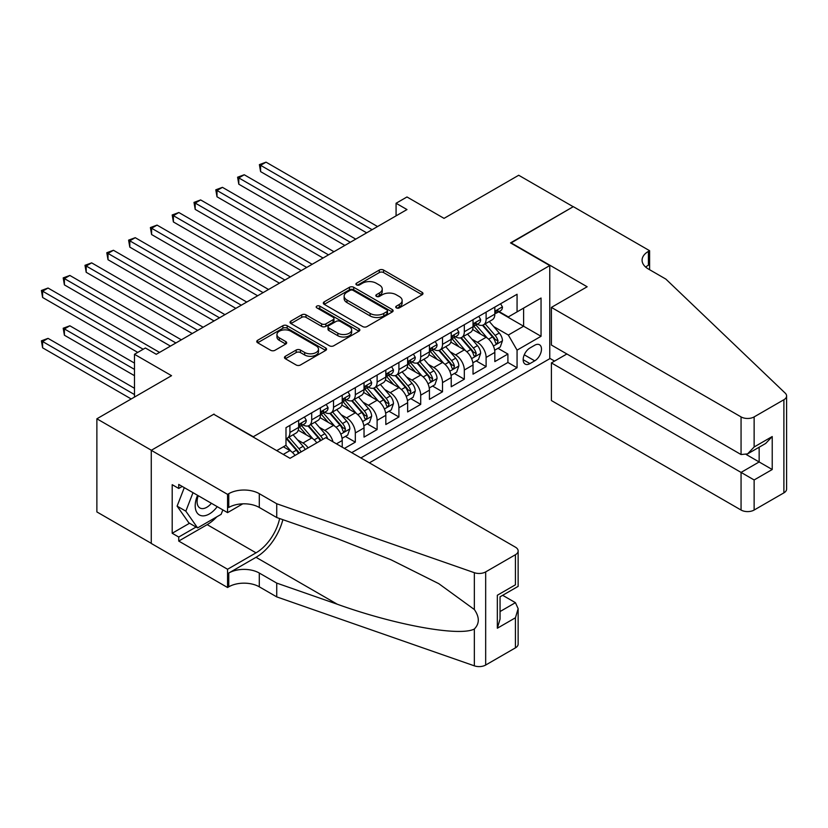 <?xml version="1.0" encoding="UTF-8"?>
<svg xmlns="http://www.w3.org/2000/svg" width="828" height="828" viewBox="0 0 828 828"><rect width="100%" height="100%" fill="white"/><g stroke="black" fill="none" stroke-linecap="round" stroke-linejoin="round"><path stroke-width="1.24" d="M396.353 307.881A2.122 1.221 0 0 0 399.355 307.881L422.083 294.758A3.022 1.749 0 0 0 422.973 293.526A3.022 1.749 0 0 0 422.083 292.294L383.571 270.052A3.022 1.749 0 0 0 379.296 270.052L356.557 283.176A2.122 1.221 0 0 0 355.936 284.045A2.122 1.221 0 0 0 356.557 284.904A2.122 1.221 0 0 0 359.549 284.904L362.498 283.207A9.688 5.589 0 0 1 376.191 283.207L379.4 285.06A9.688 5.589 0 0 1 382.236 289.013A9.688 5.589 0 0 1 379.4 292.967L376.461 294.664A2.122 1.221 0 0 0 375.84 295.534A2.122 1.221 0 0 0 376.461 296.393A2.122 1.221 0 0 0 379.452 296.393L382.391 294.696A9.688 5.589 0 0 1 396.094 294.696L399.303 296.548A9.688 5.589 0 0 1 402.139 300.502A9.688 5.589 0 0 1 399.303 304.456L396.353 306.153A2.122 1.221 0 0 0 395.732 307.022A2.122 1.221 0 0 0 396.353 307.881L396.353 306.153M285.36 356.278A3.022 1.749 0 0 0 284.47 357.52A3.022 1.749 0 0 0 285.36 358.752L296.165 364.993A3.022 1.749 0 0 0 300.44 364.993L325.694 350.41A3.022 1.749 0 0 0 326.574 349.178A3.022 1.749 0 0 0 325.694 347.946L287.171 325.704A3.022 1.749 0 0 0 282.897 325.704L257.643 340.287A3.022 1.749 0 0 0 256.763 341.519A3.022 1.749 0 0 0 257.643 342.751L270.704 350.296A3.022 1.749 0 0 0 274.979 350.296L285.784 344.055A3.022 1.749 0 0 0 286.674 342.813A3.022 1.749 0 0 0 285.784 341.581L279.315 337.845A8.094 4.678 0 0 1 276.945 334.543A8.094 4.678 0 0 1 281.934 330.217A8.094 4.678 0 0 1 290.763 331.231L316.12 345.876A8.094 4.678 0 0 1 318.49 349.178A8.094 4.678 0 0 1 313.491 353.494A8.094 4.678 0 0 1 304.673 352.48L300.44 350.047A3.022 1.749 0 0 0 296.165 350.047L285.36 356.278L285.36 358.752M214.048 414.455L253.296 436.729L549.761 265.56L510.524 242.904L573.204 206.721L518.701 175.257L444.036 218.364L406.983 196.971L396.074 203.264L406.983 209.556L156.285 354.291L145.386 347.998L134.488 354.291L134.488 397.088M214.048 414.072L151.379 450.256L96.876 418.792L171.541 375.684L134.488 354.291M362.705 326.574A3.022 1.749 0 0 0 366.99 326.574L392.234 311.99A3.022 1.749 0 0 0 393.124 310.759A3.022 1.749 0 0 0 392.234 309.527L353.722 287.285A3.022 1.749 0 0 0 349.447 287.285L324.193 301.868A3.022 1.749 0 0 0 323.303 303.1A3.022 1.749 0 0 0 324.193 304.331L362.705 326.574M317.662 308.347A2.122 1.221 0 0 1 319.805 308.647L319.805 306.122L358.969 328.737A3.022 1.749 0 0 1 359.849 329.968A3.022 1.749 0 0 1 358.969 331.2L333.715 345.783A3.022 1.749 0 0 1 329.44 345.783L290.918 323.541L290.918 321.078A3.022 1.749 0 0 0 290.038 322.309A3.022 1.749 0 0 0 290.918 323.541M290.918 321.078L301.723 314.837A3.022 1.749 0 0 1 306.008 314.837L321.626 323.851A3.022 1.749 0 0 0 325.901 323.851L333.073 319.711A3.022 1.749 0 0 0 333.963 318.48A3.022 1.749 0 0 0 333.073 317.248L316.813 307.85A2.122 1.221 0 0 1 316.192 306.991A2.122 1.221 0 0 1 317.497 305.863A2.122 1.221 0 0 1 319.805 306.122M151.265 543.334L96.876 511.932L96.876 418.792M344.417 448.434L355.315 442.142L345.39 436.418M341.115 414.693L346.59 417.85A12.327 7.121 60 0 1 355.315 432.951L364.03 427.921L364.03 437.112L377.113 429.556L367.197 423.832M362.923 402.108L368.388 405.265A12.327 7.121 60 0 1 377.113 420.365L385.827 415.335L385.827 424.526L398.91 416.97L388.994 411.247M384.72 389.522L390.195 392.679A12.327 7.121 60 0 1 398.91 407.78L407.635 402.75L407.635 411.94L420.707 404.385L410.791 398.661M406.517 376.937L411.992 380.093A12.327 7.121 60 0 1 420.707 395.194L429.432 390.164L429.432 399.355L442.514 391.799L432.589 386.076M428.314 364.351L433.789 367.508A12.327 7.121 60 0 1 442.514 382.608L451.229 377.578L451.229 386.759L464.311 379.214L454.396 373.49M450.121 351.765L455.586 354.922A12.327 7.121 60 0 1 464.311 370.023L473.026 364.993L473.026 374.173L486.108 366.628L486.108 357.437A12.327 7.121 -120 0 0 477.394 342.337L471.919 339.18M476.193 360.904L486.108 366.628M295.016 455.431A12.327 7.121 -120 0 0 289.914 450.577L283.373 446.799M316.824 442.845A12.327 7.121 -120 0 0 311.711 437.991L298.235 430.208M308.099 447.876A12.327 7.121 60 0 0 302.996 443.021L297.521 439.865M342.233 447.172L342.233 440.506A12.327 7.121 -120 0 0 333.518 425.406L320.032 417.622M333.001 441.841A12.327 7.121 60 0 0 324.793 430.436L319.318 427.279M364.03 427.921A12.327 7.121 -120 0 0 355.315 412.82L341.829 405.037M385.827 415.335A12.327 7.121 -120 0 0 377.113 400.234L363.627 392.451M407.635 402.75A12.327 7.121 -120 0 0 398.91 387.649L385.434 379.866M429.432 390.164A12.327 7.121 -120 0 0 420.707 375.063L407.231 367.28M451.229 377.578A12.327 7.121 -120 0 0 442.514 362.478L429.028 354.694M473.026 364.993A12.327 7.121 -120 0 0 464.311 349.892L450.825 342.099M534.722 345.235L529.93 347.998A9.553 5.517 120 0 0 523.679 356.423A9.553 5.517 120 0 0 525.149 364.082A9.553 5.517 120 0 0 529.93 363.606L534.722 360.832A9.553 5.517 120 0 0 540.963 352.417A9.553 5.517 120 0 0 539.504 344.758A9.553 5.517 120 0 0 534.722 345.235M369.371 462.842L549.761 358.7L549.761 265.56M360.873 457.936L517.065 367.756L517.065 350.14L508.34 335.04L493.716 326.594M276.728 450.639L285.991 445.288L285.991 427.662L517.065 294.261L517.065 311.877L541.046 298.028L541.046 336.292L517.065 350.14M302.882 424.836L302.996 424.899A12.327 7.121 60 0 0 309.165 425.509L317.88 420.479A12.327 7.121 -120 0 0 320.436 414.828L320.436 407.78M324.679 412.251L324.793 412.313A12.327 7.121 60 0 0 330.962 412.924L339.677 407.894A12.327 7.121 -120 0 0 342.233 402.242L342.233 395.194M346.477 399.665L346.59 399.727A12.327 7.121 60 0 0 352.759 400.338L361.474 395.308A12.327 7.121 -120 0 0 364.03 389.657L364.03 382.608M368.274 387.08L368.388 387.142A12.327 7.121 60 0 0 374.556 387.752L383.281 382.722A12.327 7.121 -120 0 0 385.827 377.071L385.827 370.023M390.081 374.494L390.195 374.556A12.327 7.121 60 0 0 396.353 375.167L405.078 370.126A12.327 7.121 -120 0 0 407.635 364.486L407.635 357.437M411.878 361.898L411.992 361.971A12.327 7.121 60 0 0 418.161 362.581L426.875 357.541A12.327 7.121 -120 0 0 429.432 351.9L429.432 344.852M433.675 349.312L433.789 349.385A12.327 7.121 60 0 0 439.958 349.996L448.672 344.955A12.327 7.121 -120 0 0 451.229 339.314L451.229 332.266M455.472 336.727L455.586 336.799A12.327 7.121 60 0 0 461.755 337.41L470.48 332.37A12.327 7.121 -120 0 0 473.026 326.729L473.026 319.68M351.714 452.647L507.906 362.478L507.906 354.042L494.833 361.588L494.833 352.407A12.327 7.121 -120 0 0 486.108 337.296L472.633 329.513M477.28 324.141L477.394 324.214A12.327 7.121 -120 0 0 483.552 324.824A12.327 7.121 -120 0 0 486.108 319.173L486.108 312.125M483.552 324.824L492.277 319.784A12.327 7.121 -120 0 0 494.833 314.143L494.833 307.095M289.914 425.406L289.914 432.454A12.327 7.121 60 0 1 287.357 438.095A12.327 7.121 60 0 1 285.991 438.592M287.357 438.095L296.082 433.065A12.327 7.121 -120 0 0 298.639 427.414L298.639 420.365M311.711 412.82L311.711 419.868A12.327 7.121 60 0 1 309.165 425.509M333.518 400.234L333.518 407.283A12.327 7.121 60 0 1 330.962 412.924M355.315 387.649L355.315 394.697A12.327 7.121 60 0 1 352.759 400.338M377.113 375.053L377.113 382.101A12.327 7.121 60 0 1 374.556 387.752M398.91 362.467L398.91 369.516A12.327 7.121 60 0 1 396.353 375.167M420.707 349.882L420.707 356.93A12.327 7.121 60 0 1 418.161 362.581M442.514 337.296L442.514 344.344A12.327 7.121 60 0 1 439.958 349.996M464.311 324.711L464.311 331.759A12.327 7.121 60 0 1 461.755 337.41M464.311 370.023L464.311 379.214M442.514 382.608L442.514 391.799M420.707 395.194L420.707 404.385M398.91 407.78L398.91 416.97M377.113 420.365L377.113 429.556M355.315 432.951L355.315 442.142M508.34 335.04L523.606 326.222L523.606 308.099L541.046 298.028M498.642 311.814L541.046 336.292M499.077 311.556L508.34 316.917L517.065 311.877M396.074 203.264L396.074 215.849M497.99 348.319L507.906 354.042M507.906 362.478L517.065 367.756M397.202 308.182L399.303 306.971A9.688 5.589 0 0 0 402.139 303.017L402.139 300.502M382.236 289.013L382.236 291.528A9.688 5.589 0 0 1 379.4 295.482L377.299 296.693M422.083 292.294L422.083 294.758L383.571 272.567A3.022 1.749 0 0 0 379.296 272.567L357.406 285.205M392.234 309.527L392.234 311.99L353.722 289.8A3.022 1.749 0 0 0 349.447 289.8L324.234 304.362L324.193 301.868M386.893 311.628A2.122 1.221 0 0 0 387.504 310.759A2.122 1.221 0 0 0 386.893 309.889L353.08 290.38A2.122 1.221 0 0 0 350.089 290.38L346.984 292.17A9.688 5.589 0 0 0 344.148 296.124A9.688 5.589 0 0 0 346.984 300.067L370.095 313.419A9.688 5.589 0 0 0 383.788 313.419L386.893 311.628L386.893 314.143A2.122 1.221 0 0 0 387.504 313.274L387.504 310.759M344.148 296.124L344.148 298.639A9.688 5.589 0 0 0 346.984 302.593L346.984 300.067M386.893 314.143L383.788 315.934A9.688 5.589 0 0 1 370.095 315.934L346.984 302.593M290.959 323.572L301.723 317.352L301.723 314.837M333.963 318.48L333.963 320.995A3.022 1.749 0 0 1 333.073 322.237L325.901 326.367A3.022 1.749 0 0 1 321.626 326.367L306.008 317.352A3.022 1.749 0 0 0 301.723 317.352M319.805 308.647L358.928 331.231M337.834 333.208A8.094 4.678 0 0 0 346.653 334.222A8.094 4.678 0 0 0 351.652 329.906A8.094 4.678 0 0 0 349.281 326.605L340.349 321.44A3.022 1.749 0 0 0 336.064 321.44L328.902 325.58A3.022 1.749 0 0 0 328.012 326.822A3.022 1.749 0 0 0 328.902 328.054L337.834 333.208L337.834 335.733A8.094 4.678 0 0 0 346.653 336.737A8.094 4.678 0 0 0 351.652 332.421L351.652 329.906M328.012 326.822L328.012 329.337A3.022 1.749 0 0 0 328.902 330.569L328.902 328.054M337.834 335.733L328.902 330.569M318.49 349.178L318.49 351.693A8.094 4.678 0 0 1 313.491 356.009A8.094 4.678 0 0 1 304.673 355.005L300.44 352.562A3.022 1.749 0 0 0 296.165 352.562L285.401 358.772M276.945 334.543L276.945 337.058A8.094 4.678 0 0 0 279.315 340.36L279.315 337.845M285.743 344.075L279.315 340.36M325.652 350.441L287.171 328.219A3.022 1.749 0 0 0 282.897 328.219L257.684 342.782M494.647 350.244L500.278 346.994L502.461 340.701A8.166 4.72 -120 0 0 499.274 333.032L489.317 321.492M487.319 338.103L475.934 324.918M480.84 334.264L474.237 326.615A19.572 11.302 -120 0 0 473.626 325.932M260.592 221.956L323.044 258.015L216.998 196.785L216.998 190.492L222.442 187.345L333.953 251.712M482.445 325.269L492.515 336.934A8.166 4.72 60 0 1 495.434 342.554L496.024 343.527L497.131 343.372L498.052 341.043A8.166 4.72 -120 0 0 495.134 335.423L485.177 323.883M483.034 325.073L493.861 337.607A4.161 2.401 60 0 1 494.916 339.232L498.052 341.043M500.609 303.762L502.461 306.971A8.166 4.72 60 0 1 500.764 310.583L496.624 312.974A8.166 4.72 -120 0 0 498.052 311.09L497.876 310.365M372.103 229.687L260.592 165.31L266.047 162.164L377.547 226.541M495.103 313.357L495.134 313.357A8.166 4.72 -120 0 0 496.624 312.974M496.997 310.479L498.052 311.09C497.535 309.858 496.665 310.365 495.434 312.601A8.166 4.72 60 0 1 494.833 313.76M366.649 232.834L260.592 171.613L260.592 165.31L259.392 164.627L266.047 162.164M260.592 171.613L259.392 164.627M197.581 495.31A20.038 11.571 120 0 0 202.28 515.844A20.038 11.571 120 0 0 217.226 506.653M198.254 495.693A13.724 7.918 120 0 0 199.921 507.978A13.724 7.918 120 0 0 201.939 508.589A13.724 7.918 120 0 0 211.399 503.289M222.846 509.893L221.138 514.323L197.602 527.912L188.877 522.882L177.109 506.136L184.292 487.63M197.602 527.912L185.834 511.166L193.007 492.67M177.109 506.136L185.834 511.166M566.88 353.98L551.396 362.912L551.396 400.545L741.06 510.038L741.06 472.405L759.152 461.962L759.152 447.224M551.396 362.912L754.132 479.961L754.132 510.038L783.888 492.867L783.888 399.727A9.253 5.341 0 0 0 786.6 395.95A9.253 5.341 0 0 0 785.265 393.186L665.847 279.088L648.407 269.017A21.58 12.461 180 0 1 642.083 260.209A21.58 12.461 180 0 1 648.407 251.401L649.607 250.708L573.307 206.658L510.855 243.09M510.855 242.718L587.155 286.767L551.396 307.405L741.06 416.908A9.253 5.341 0 0 0 754.132 416.908L783.888 399.727M649.607 250.708L649.607 268.955L648.955 269.338M549.761 358.317L554.563 361.091M551.396 307.405L551.396 345.038L741.06 454.541L741.06 416.908M786.6 395.95L786.6 489.089A9.253 5.341 180 0 1 783.888 492.867M754.132 510.038A9.253 5.341 180 0 1 741.06 510.038M645.685 267.102A21.58 12.461 180 0 1 648.407 265.188L648.407 251.401M746.287 454.541L772.224 469.517L754.132 479.961M754.132 416.908L754.132 446.985L747.591 453.889L741.06 454.541M754.132 446.985L772.224 436.542L765.693 443.446L747.591 453.889M325.777 437.67L515.43 547.173A9.253 5.341 -0 0 1 518.142 550.941A9.253 5.341 -0 0 1 515.43 554.719L485.674 571.9L485.674 665.039A9.253 5.341 180 0 1 474.351 665.836L276.728 596.885L259.288 586.814A21.58 12.461 -0 0 0 228.766 586.814L227.565 587.507L151.265 543.458L151.265 450.318L213.727 414.259L290.028 458.308L325.777 437.67M276.728 596.885L276.728 583.098L337.327 604.243C395.246 625.119 459.944 636.815 474.351 629.001C479.598 623.629 479.598 617.129 474.351 609.522L438.799 583.678L390.961 559.759L337.327 538.666L276.728 517.531L259.288 507.46A21.58 12.461 -0 0 0 228.766 507.46L228.766 493.674L227.565 494.368L151.265 450.318M276.728 517.531L276.728 503.745L259.288 493.674A21.58 12.461 -0 0 0 228.766 493.674M337.327 604.243L256.018 557.306L228.766 573.038A21.58 12.461 -0 0 1 259.288 573.038L276.728 583.098M515.43 647.858L515.43 617.781L518.142 608.663L518.142 644.08A9.253 5.341 180 0 1 515.43 647.858L485.674 665.039M474.351 609.522L474.351 572.697L276.728 503.745M216.801 516.827A34.683 20.027 -60 0 1 207.186 524.641L178.734 541.067L178.734 537.041L196.07 527.032M182.222 486.44L178.734 488.458L172.193 484.68L172.193 533.263L178.734 537.041M178.734 488.458L178.734 484.432L227.565 512.625L227.565 494.368M227.565 587.507L227.565 569.26L256.018 552.835A34.683 20.027 120 0 0 279.626 518.545M178.734 541.067L227.565 569.26M502.658 595.301L515.43 602.67L518.142 608.663M256.018 557.306A40.158 23.184 120 0 0 282.865 519.673M242.79 503.828L227.565 512.625M474.351 572.697A9.253 5.341 -0 0 0 485.674 571.9M172.193 533.263L189.529 523.255M515.43 617.781L497.338 628.224L500.05 619.106L500.05 596.812L518.142 586.369L518.142 550.941M497.338 628.224L497.338 595.249C500.868 597.288 500.868 597.288 497.338 595.249L515.43 584.806C518.959 586.835 518.959 586.835 515.43 584.806L515.43 554.719M472.85 362.83L478.48 359.58L480.654 353.287A8.166 4.72 -120 0 0 477.477 345.618L467.52 334.077M465.522 350.689L454.137 337.503M459.043 346.849L452.44 339.201A19.572 11.302 -120 0 0 451.829 338.517M238.795 234.541L301.247 270.601L195.191 209.37L195.191 203.077L200.645 199.931L312.146 264.298M460.647 337.855L470.718 349.519A8.166 4.72 60 0 1 473.637 355.14L474.227 356.112L475.334 355.957L476.245 353.628A8.166 4.72 -120 0 0 473.337 348.008L463.38 336.478M461.237 337.658L472.063 350.192A4.161 2.401 60 0 1 473.109 351.817L476.245 353.628M451.043 375.415L456.683 372.165L458.857 365.872A8.166 4.72 -120 0 0 455.679 358.203L445.723 346.663M443.725 363.275L432.34 350.089M437.246 359.435L430.632 351.786A19.572 11.302 -120 0 0 430.032 351.103M216.998 247.127L279.45 283.186L173.394 221.956L173.394 215.663L178.848 212.517L290.349 276.894M438.85 350.441L448.921 362.105A8.166 4.72 60 0 1 451.829 367.725L452.43 368.698L453.527 368.543L454.448 366.214A8.166 4.72 -120 0 0 451.539 360.594L441.572 349.064M439.44 350.244L450.266 362.778A4.161 2.401 60 0 1 451.312 364.403L454.448 366.214M429.246 388.001L434.876 384.751L437.06 378.458A8.166 4.72 -120 0 0 433.882 370.789L423.915 359.259M421.918 375.86L410.543 362.674M415.449 372.02L408.835 364.372A19.572 11.302 -120 0 0 408.235 363.689M195.191 259.713L257.653 295.772L151.596 234.541L151.596 228.249L157.051 225.102L268.551 289.479M417.043 363.026L427.124 374.691A8.166 4.72 60 0 1 430.032 380.311L430.632 381.284L431.73 381.128L432.651 378.8A8.166 4.72 -120 0 0 429.732 373.18L419.775 361.65M417.643 362.83L428.459 375.363A4.161 2.401 60 0 1 429.515 376.999L432.651 378.8M407.448 400.586L413.079 397.336L415.263 391.044A8.166 4.72 -120 0 0 412.075 383.374L402.118 371.844M400.121 388.446L388.736 375.26M393.642 384.606L387.038 376.957A19.572 11.302 -120 0 0 386.428 376.274M173.394 272.298L235.845 308.358M395.246 375.612L405.316 387.276A8.166 4.72 60 0 1 408.235 392.896L408.825 393.869L409.932 393.714L410.854 391.396A8.166 4.72 -120 0 0 407.935 385.765L397.978 374.235M395.836 375.415L406.662 387.949A4.161 2.401 60 0 1 407.718 389.584L410.854 391.396M478.812 316.348L480.654 319.556A8.166 4.72 60 0 1 478.967 323.168L474.827 325.559A8.166 4.72 -120 0 0 476.245 323.676L476.079 322.951M350.296 242.273L238.795 177.906L244.239 174.76L355.75 239.126M473.305 325.942L473.337 325.942A8.166 4.72 -120 0 0 474.827 325.559M475.189 323.065L476.245 323.676C475.738 322.444 474.858 322.951 473.637 325.187A8.166 4.72 60 0 1 473.026 326.356M344.852 245.419L238.795 184.199L238.795 177.906L237.595 177.213L244.239 174.76M238.795 184.199L237.595 177.213M457.004 328.933L458.857 332.142A8.166 4.72 60 0 1 457.17 335.754L453.03 338.145A8.166 4.72 -120 0 0 454.448 336.261L454.272 335.537M328.499 254.858L215.797 189.798L222.442 187.345M451.508 338.528L451.539 338.528A8.166 4.72 -120 0 0 453.03 338.145M453.392 335.65L454.448 336.261C453.93 335.029 453.061 335.537 451.829 337.772A8.166 4.72 60 0 1 451.229 338.942M216.998 196.785L215.797 189.798M435.207 341.519L437.06 344.727A8.166 4.72 60 0 1 435.373 348.34L431.222 350.73A8.166 4.72 -120 0 0 432.651 348.847L432.475 348.122M306.702 267.454L194 202.384L200.645 199.931M429.701 351.113L429.732 351.113A8.166 4.72 -120 0 0 431.222 350.73M431.595 348.236L432.651 348.847C432.133 347.615 431.264 348.122 430.032 350.358A8.166 4.72 60 0 1 429.432 351.527M195.191 209.37L194 202.384M413.41 354.105L415.263 357.313A8.166 4.72 60 0 1 413.565 360.925L409.425 363.316A8.166 4.72 -120 0 0 410.854 361.432L410.678 360.708M284.904 280.04L172.193 214.969L178.848 212.517M407.904 363.699L407.935 363.699A8.166 4.72 -120 0 0 409.425 363.316M409.798 360.832L410.854 361.432C410.336 360.201 409.467 360.708 408.235 362.943A8.166 4.72 60 0 1 407.635 364.113M173.394 221.956L172.193 214.969M385.651 413.172L391.282 409.922L393.466 403.629A8.166 4.72 -120 0 0 390.278 395.96L380.321 384.43M378.324 401.031L366.939 387.846M371.844 397.192L365.241 389.543A19.572 11.302 -120 0 0 364.63 388.86M151.596 284.884L214.048 320.943L108.002 259.713L108.002 253.42L113.446 250.273L224.947 314.65M373.449 388.197L383.519 399.862A8.166 4.72 60 0 1 386.438 405.482L387.028 406.455L388.135 406.3L389.046 403.981A8.166 4.72 -120 0 0 386.138 398.351L376.181 386.821M374.039 388.001L384.865 400.535A4.161 2.401 60 0 1 385.91 402.17L389.046 403.981M391.613 366.69L393.466 369.899A8.166 4.72 60 0 1 391.768 373.511L387.628 375.902A8.166 4.72 -120 0 0 389.046 374.018L388.881 373.293M263.097 292.626L150.396 227.555L157.051 225.102M386.107 376.285L386.138 376.285A8.166 4.72 -120 0 0 387.628 375.902M388.001 373.418L389.046 374.018C388.539 372.786 387.67 373.293 386.438 375.529A8.166 4.72 60 0 1 385.827 376.699M151.596 234.541L150.396 227.555M363.854 425.758L369.485 422.508L371.658 416.215A8.166 4.72 -120 0 0 368.481 408.546L358.524 397.016M356.526 413.617L345.141 400.431M350.047 409.777L343.444 402.129A19.572 11.302 -120 0 0 342.833 401.445M129.799 297.469L192.251 333.529L86.195 272.298L86.195 266.005L91.649 262.859L203.15 327.236M351.652 400.783L361.722 412.447A8.166 4.72 60 0 1 364.63 418.068L365.231 419.04L366.338 418.885L367.249 416.567A8.166 4.72 -120 0 0 364.341 410.936L354.374 399.406M352.242 400.586L363.068 413.12A4.161 2.401 60 0 1 364.113 414.756L367.249 416.567M369.805 379.276L371.658 382.484A8.166 4.72 60 0 1 369.971 386.096L365.831 388.487A8.166 4.72 -120 0 0 367.249 386.604L367.083 385.879M241.3 305.211L129.799 240.834L135.243 237.688L246.754 302.065M364.31 388.87L364.341 388.87A8.166 4.72 -120 0 0 365.831 388.487M366.193 386.003L367.249 386.604C366.742 385.372 365.862 385.879 364.63 388.115A8.166 4.72 60 0 1 364.03 389.284M235.856 308.358L129.799 247.127L129.799 240.834L128.599 240.141L135.243 237.688M129.799 247.127L128.599 240.141M342.047 438.343L347.688 435.093L349.861 428.8A8.166 4.72 -120 0 0 346.684 421.131L336.717 409.601M334.729 426.203L323.344 413.017M328.25 422.363L321.637 414.714A19.572 11.302 -120 0 0 321.036 414.031M108.002 310.055L170.454 346.114L64.398 284.884L64.398 278.591L69.852 275.445L181.353 339.822M329.844 413.369L339.925 425.033A8.166 4.72 60 0 1 342.833 430.663L343.434 431.626L344.531 431.471L345.452 429.152A8.166 4.72 -120 0 0 342.544 423.522L332.577 411.992M330.444 413.172L341.271 425.706A4.161 2.401 60 0 1 342.316 427.341L345.452 429.152M348.008 391.861L349.861 395.07A8.166 4.72 60 0 1 348.174 398.682L344.034 401.073A8.166 4.72 -120 0 0 345.452 399.189L345.276 398.465M219.503 317.797L106.802 252.726L113.446 250.273M342.502 401.456L342.544 401.456A8.166 4.72 -120 0 0 344.034 401.073M344.396 398.589L345.452 399.189C344.934 397.957 344.065 398.465 342.833 400.7A8.166 4.72 60 0 1 342.233 401.87M108.002 259.713L106.802 252.726M327.64 438.747A8.166 4.72 -120 0 0 324.876 433.717L314.919 422.187M312.922 438.788L301.537 425.602M306.443 434.948L299.839 427.3A19.572 11.302 -120 0 0 299.229 426.617M86.195 322.641L137.748 352.407L42.601 297.469L42.601 291.177L48.045 288.03L159.556 352.407M322.827 439.368A8.166 4.72 -120 0 0 320.736 436.108L310.779 424.578M308.637 425.758L319.463 438.291A4.161 2.401 60 0 1 320.519 439.927L321.192 440.32M308.047 425.954L318.128 437.619A8.166 4.72 60 0 1 320.219 440.879M326.211 404.447L328.064 407.655A8.166 4.72 60 0 1 326.367 411.268L322.227 413.658A8.166 4.72 -120 0 0 323.655 411.775L323.479 411.05M197.706 330.382L84.994 265.312L91.649 262.859M320.705 414.041L320.736 414.041A8.166 4.72 -120 0 0 322.227 413.658M322.599 411.174L323.655 411.775C323.137 410.553 322.268 411.05 321.036 413.286A8.166 4.72 60 0 1 320.436 414.455M86.195 272.298L84.994 265.312M305.17 449.563A8.166 4.72 -120 0 0 303.079 446.302L293.122 434.772M291.125 451.374L285.908 445.329M284.646 447.534L283.797 446.551M134.488 363.099L69.852 325.787L64.398 328.933L64.398 335.226L134.488 375.684M301.03 451.953A8.166 4.72 -120 0 0 298.939 448.693L288.982 437.163M286.84 438.343L297.666 450.877A4.161 2.401 60 0 1 298.711 452.512L299.394 452.906M286.25 438.54L296.32 450.204A8.166 4.72 60 0 1 298.411 453.465M64.398 335.226L63.197 328.24L134.488 369.391M63.197 328.24L69.852 325.787M304.414 417.033L306.267 420.241A8.166 4.72 60 0 1 304.569 423.853L300.429 426.244A8.166 4.72 -120 0 0 301.847 424.36L301.682 423.636M175.898 342.968L63.197 277.897L69.852 275.445M298.908 426.627L298.939 426.627A8.166 4.72 -120 0 0 300.429 426.244M300.802 423.76L301.847 424.36C301.34 423.139 300.471 423.636 299.239 425.871A8.166 4.72 60 0 1 298.639 427.041M64.398 284.884L63.197 277.897M134.488 388.27L48.045 338.373L42.601 341.519L42.601 347.812L131.217 398.972M42.601 347.812L41.4 340.825L134.488 394.563M41.4 340.825L48.045 338.373M143.203 349.261L41.4 290.483L48.045 288.03M42.601 297.469L41.4 290.483M283.269 454.417L289.914 450.577M302.996 443.021L311.711 437.991M324.793 430.436L333.518 425.406M346.59 417.85L355.315 412.82M368.388 405.265L377.113 400.234M390.195 392.679L398.91 387.649M411.992 380.093L420.707 375.063M433.789 367.508L442.514 362.478M455.586 354.922L464.311 349.892M477.394 342.337L486.108 337.296M486.108 319.173L494.833 314.143M289.914 432.454L298.639 427.414M311.711 419.868L320.436 414.828M333.518 407.283L342.233 402.242M355.315 394.697L364.03 389.657M377.113 382.101L385.827 377.071M398.91 369.516L407.635 364.486M420.707 356.93L429.432 351.9M442.514 344.344L451.229 339.314M464.311 331.759L473.026 326.729M486.108 357.437L494.833 352.407M336.458 443.839L342.233 440.506M524.269 354.798L534.722 360.832M523.172 359.704L529.93 363.606M399.303 306.971L399.303 304.456M376.461 296.393L376.461 294.664M379.4 295.482L379.4 292.967M356.557 284.904L356.557 283.176M379.296 272.567L379.296 270.052M383.571 272.567L383.571 270.052M349.447 289.8L349.447 287.285M353.722 289.8L353.722 287.285M370.095 315.934L370.095 313.419M383.788 315.934L383.788 313.419M306.008 317.352L306.008 314.837M321.626 326.367L321.626 323.851M325.901 326.367L325.901 323.851M333.073 322.237L333.073 319.711M358.969 331.2L358.969 328.737M296.165 352.562L296.165 350.047M300.44 352.562L300.44 350.047M304.673 355.005L304.673 352.48M285.784 344.055L285.784 341.581M257.643 342.751L257.643 340.287M282.897 328.219L282.897 325.704M287.171 328.219L287.171 325.704M325.694 350.41L325.694 347.946M493.405 346.052L502.41 340.857M495.134 335.423L499.274 333.032M488.623 339.18L492.515 336.934M502.41 306.877L494.833 311.245M772.224 436.542L772.224 469.517M259.288 507.46L259.288 493.674M259.288 573.038L259.288 586.814M474.351 665.836L474.351 629.001M228.766 573.038L228.766 586.814M207.186 524.641L256.018 552.835M500.05 611.55L515.43 602.67M471.598 358.638L480.602 353.442M473.337 348.008L477.477 345.618M466.826 351.765L470.718 349.519M449.801 371.223L458.805 366.028M451.539 360.594L455.679 358.203M445.019 364.351L448.921 362.105M428.004 383.809L437.008 378.613M429.732 373.18L433.882 370.789M423.222 376.937L427.124 374.691M406.206 396.395L415.211 391.199M407.935 385.765L412.075 383.374M401.425 389.522L405.316 387.276M480.602 319.463L473.026 323.831M458.805 332.049L451.229 336.416M437.008 344.634L429.432 349.002M415.211 357.22L407.635 361.588M384.399 408.98L393.404 403.785M386.138 398.351L390.278 395.96M379.628 402.108L383.519 399.862M393.404 369.805L385.827 374.173M362.602 421.566L371.606 416.37M364.341 410.936L368.481 408.546M357.831 414.693L361.722 412.447M371.606 382.391L364.03 386.759M340.805 434.151L349.809 428.956M342.544 423.522L346.684 421.131M336.023 427.279L339.925 425.033M349.809 394.977L342.233 399.344M320.736 436.108L324.876 433.717M314.226 439.865L318.128 437.619M328.012 407.562L320.436 411.93M298.939 448.693L303.079 446.302M292.429 452.45L296.32 450.204M306.205 420.148L298.639 424.516"/></g></svg>
